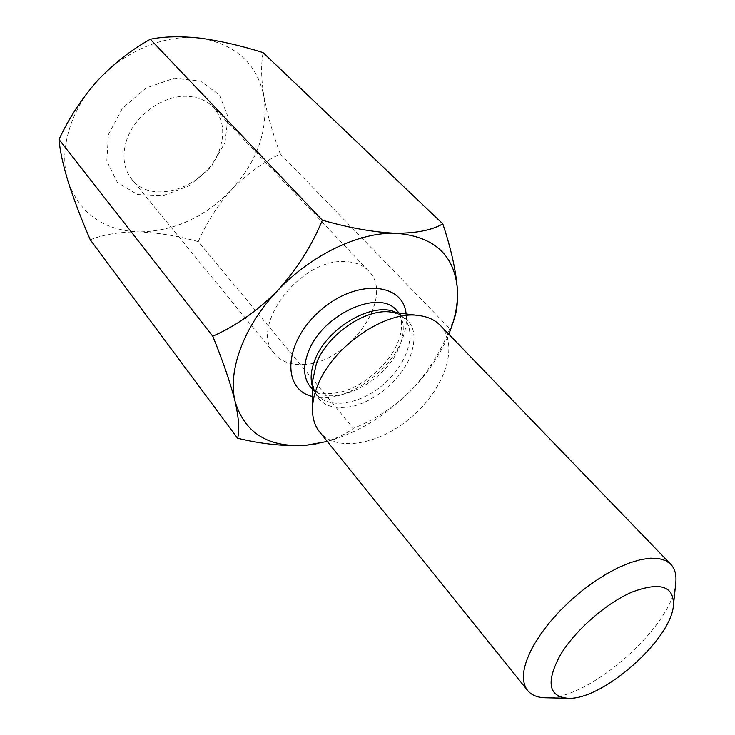 <?xml version="1.0" encoding="UTF-8"?>
<svg xmlns="http://www.w3.org/2000/svg" width="735" height="735" viewBox="0 0 735 735"><rect width="100%" height="100%" fill="white"/><g stroke="black" fill="none" stroke-linecap="round" stroke-linejoin="round"><path stroke-width="0.55" stroke-dasharray="3.67 2.76" d="M198.285 241.64C206.425 222.769 217.551 205.432 231.654 189.639C246.17 174.673 262.386 162.747 280.292 153.872C272.896 134.11 267.457 115.129 263.994 96.937C257.406 64.028 236.201 44.44 200.37 38.165C166.413 33.626 124.463 50.605 97.112 81.098C69.329 111.279 58.451 152.154 68.346 182.326C80.253 213.894 103.727 230.422 138.796 231.92C157.961 232.71 177.787 235.944 198.285 241.64L353.36 428.312C374.28 420.154 393.648 407.401 411.462 390.046C428.202 371.901 440.982 351.459 449.811 328.71L454.45 318.126M280.292 153.872L449.811 328.71M90.267 239.785C103.883 234.447 120.062 231.828 138.796 231.92C173.772 231.47 204.725 217.376 231.654 189.639C257.516 160.892 268.293 129.985 263.994 96.937C261.182 79.509 260.879 64.735 263.093 52.608M316.666 443.802C331.898 440.605 344.127 435.442 353.36 428.312M675.777 582.809C673.095 626.036 588.579 700.529 545.361 697.754M327.277 441.432C358.239 432.658 386.298 415.523 411.462 390.046C428.147 372.755 440.623 354.16 448.874 334.26M224.983 142.553L228.052 116.948L219.407 94.907L200.232 80.933L173.984 78.305L146.044 88.025L122.479 108.22L108.458 134.496L106.805 161.066L117.407 182.436L137.629 194.582L163.207 195.611L189.272 185.725L211.165 166.918L224.983 142.553M440.338 325.412C459.256 345.009 445.116 387.758 412.813 415.909C380.831 444.418 336.639 453.082 319.569 431.849M126.108 141.993C133.393 115.661 164.594 93.52 189.795 96.533C199.479 97.525 207.325 101.136 213.325 107.374C222.925 118.381 225.158 131.988 220.031 148.194C208.795 186.093 152.577 206.847 131.785 179.248C123.912 169.188 122.028 156.766 126.108 141.993M302.737 364.523C347.793 364.376 396.165 297.289 368.538 270.912C362.722 264.885 354.665 261.77 344.375 261.577C299.65 258.775 248.549 327.608 274.522 353.774C281.11 361.427 290.509 365.01 302.737 364.523M398.802 348.151C405.408 332.468 404.709 319.909 396.707 310.473C399.371 313.983 400.823 316.831 401.071 319.008C401.227 317.943 403.524 330.07 397.267 343.732C388.374 364.624 363.66 386.04 342.032 391.737C321.875 396.459 315.168 391.525 310.234 386.693C327.819 410.249 384.037 384.864 398.802 348.151M312.513 396.468C340.976 404.673 386.904 375.952 401.108 341.894C405.472 331.935 407.144 322.628 406.133 313.955M312.531 389.476L316.702 394.53C314.35 392.389 312.963 387.933 312.559 381.171C314.773 402.587 328.297 410.938 353.14 406.225C375.695 400.621 399.702 380.271 409.423 358.551C419.281 332.854 413.125 317.364 390.946 312.09C397.488 313.285 401.733 315.214 403.68 317.869C417.37 332.312 407.686 363.31 384.368 383.642C361.28 404.213 329.298 409.928 316.702 394.53L312.54 386.876M396.606 312.788L403.68 317.869L399.188 313.101M368.538 270.912L213.325 107.374M274.522 353.774L131.785 179.248"/><path stroke-width="1.1" d="M150.307 39.24L322.371 220.224C311.833 245.738 296.922 269.203 277.628 290.601C257.663 310.694 236.045 325.899 212.764 336.217L59.02 139.457C68.86 118.28 81.557 98.83 97.112 81.098C113.438 63.816 131.17 49.861 150.307 39.24C164.153 36.383 180.847 36.024 200.37 38.165C220.408 40.903 241.319 45.717 263.093 52.608L442.792 223.853C451.014 248.458 455.884 270.214 457.381 289.112C454.515 254.935 433.999 236.321 395.834 233.271C416.58 233.243 432.235 230.11 442.792 223.853M59.02 139.457C59.912 150.62 63.017 164.906 68.346 182.326C74.116 200.177 81.429 219.324 90.267 239.785L237.543 438.235C262.68 444.289 285.75 446.595 306.761 445.162L315.462 444.023M212.764 336.217C222.99 361.216 230.459 383.054 235.163 401.751C238.976 419.042 239.766 431.206 237.543 438.235M454.45 318.126C456.977 310.795 457.951 301.12 457.381 289.112C457.997 300.349 456.343 312.145 452.42 324.502L454.45 318.126M322.371 220.224C349.447 227.96 373.94 232.315 395.834 233.271C359.397 231.938 311.171 254.76 277.628 290.601C243.616 326.156 227.372 371.129 235.163 401.751C245.058 433.531 268.918 448.001 306.761 445.162L327.277 441.432M559.739 656.052C574.044 631.347 605.557 603.453 631.971 592.107C660.067 581.605 673.885 585.96 673.444 605.162C671.487 639.459 602.094 700.62 567.824 698.25C548.678 696.477 545.976 682.42 559.739 656.052M567.824 698.25L545.361 697.754C537.395 697.57 531.478 695.145 527.611 690.468C520.426 680.922 522.493 665.763 533.821 644.99L540.841 633.928L549.413 622.655L559.326 611.502L570.314 600.752L582.074 590.72L594.284 581.67L606.614 573.851L618.723 567.457L630.281 562.661L641.003 559.546L650.613 558.177L658.882 558.554L665.653 560.612L670.779 564.287C674.923 568.715 676.595 574.889 675.777 582.809L673.444 605.162M448.874 334.26L452.42 324.502M527.611 690.468L319.569 431.849C314.874 425.969 312.504 418.518 312.467 409.505C312.504 401.898 314.304 393.767 317.851 385.112C332.799 346.167 385.994 310.014 419.06 315.554C428 316.721 435.092 320.01 440.338 325.412L670.779 564.287M399.188 313.101L396.707 310.473C379.306 288.405 321.93 314.506 308.36 351.946C302.857 366.443 303.481 378.02 310.234 386.693L312.531 389.476M406.133 313.955C403.249 282.185 355.96 278.638 320.092 310.712C283.774 342.262 281.349 389.614 312.513 396.468M419.06 315.554L390.946 312.09C366.131 308.038 327.461 334.278 316.509 363.026L312.559 381.171L312.467 409.505M312.54 386.876C310.078 379.067 310.887 370.036 314.966 359.764C327.093 327.194 374.381 300.44 396.606 312.788M317.152 443.719L316.666 443.811"/></g></svg>
